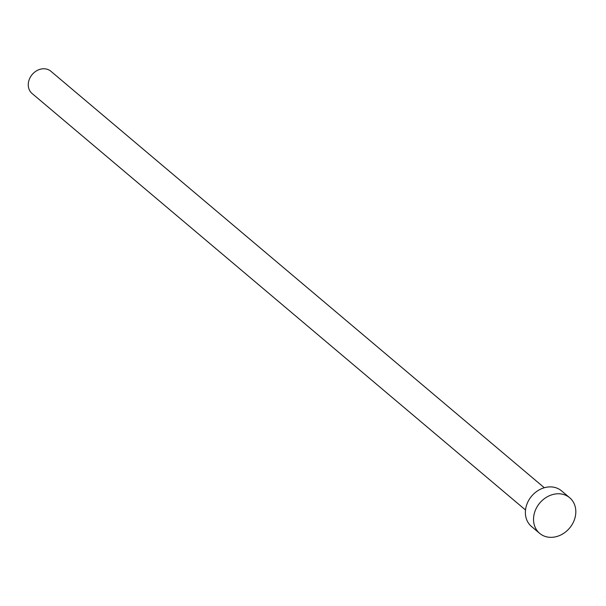 <?xml version="1.0" encoding="UTF-8"?>
<svg xmlns="http://www.w3.org/2000/svg" width="606" height="606" viewBox="0 0 606 606"><rect width="100%" height="100%" fill="white"/><g stroke="black" fill="none" stroke-linecap="round" stroke-linejoin="round"><path stroke-width="0.91" d="M525.523 510.002L32.088 93.506A14.559 12.173 -49.8 0 1 30.3 77.242A14.559 12.173 -49.8 0 1 45.821 68.932A14.559 12.173 -49.8 0 1 50.874 71.25L544.309 487.747M539.651 533.356L531.5 526.485A23.301 19.475 -49.8 0 1 528.637 500.465A23.301 19.475 -49.8 0 1 553.483 487.163A23.301 19.475 -49.8 0 1 561.557 490.875L569.701 497.753A23.301 19.475 -49.8 0 1 572.564 523.773A23.301 19.475 -49.8 0 1 547.726 537.067A23.301 19.475 -49.8 0 1 539.651 533.356A23.301 19.475 -49.8 0 1 536.787 507.336A23.301 19.475 -49.8 0 1 561.626 494.041A23.301 19.475 -49.8 0 1 569.701 497.753"/></g></svg>
